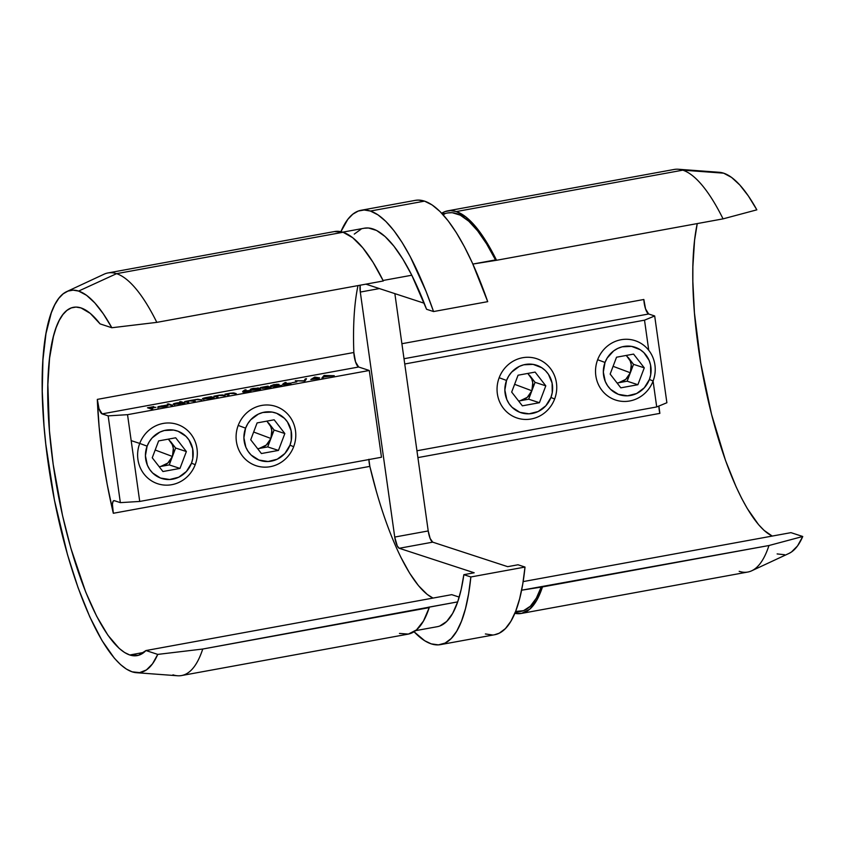 <?xml version="1.0" encoding="UTF-8"?>
<svg xmlns="http://www.w3.org/2000/svg" width="845" height="845" viewBox="0 0 845 845"><rect width="100%" height="100%" fill="white"/><g stroke="black" fill="none" stroke-linecap="round" stroke-linejoin="round"><path stroke-width="1.27" d="M723.056 218.866L756.845 209.835A194.223 53.531 -100.4 0 0 723.626 173.172L682.802 170.162A204.638 56.404 79.6 0 1 723.056 218.866A204.638 56.404 -100.4 0 0 682.802 170.162L723.626 173.172A194.223 53.531 -100.4 0 0 719.327 172.296L723.626 173.172L731.569 177.418L739.85 185.044L748.332 195.924L756.845 209.835L723.056 218.866L496.564 260.271L723.056 218.866M719.327 172.296L678.271 169.243A204.638 56.404 79.6 0 1 682.802 170.162L456.311 211.567A204.638 56.404 79.6 0 1 496.564 260.271L495.497 259.922A202.557 55.833 -100.4 0 0 448.082 212.898L442.357 213.943M447.956 212.919L452.202 212.697L460.282 215.158L468.817 221.253L477.636 230.875L486.583 243.846L495.497 259.922L472.862 264.062L496.564 260.271L486.319 241.649L476.031 227.115L465.954 217.007L456.311 211.567L682.802 170.162A204.638 56.404 -100.4 0 0 674.194 169.454L447.702 210.849A204.638 56.404 79.6 0 1 456.311 211.567L450.533 210.595L445.083 211.567L441.713 213.257A204.638 56.404 79.6 0 1 447.702 210.849M697.252 223.587A177.038 48.799 -100.4 0 0 709.504 406.096A177.038 48.799 -100.4 0 0 772.235 536.068L764.123 530.417L758.578 524.66L747.297 508.553L741.667 498.36L736.132 486.868L725.517 460.451L711.511 414.198L700.843 363.582L694.442 312.956L692.837 281.374L692.868 266.693L694.569 240.265L697.252 223.587M643.848 299.489L401.903 343.714L643.848 299.489A10.415 2.873 -100.4 0 0 648.654 313.991L645.548 308.89L643.848 299.489M417.905 457.599L659.861 413.374L658.899 406.033A10.415 2.873 -100.4 0 0 659.861 413.374L417.905 457.599M751.67 570.808L788.987 553.422A194.223 53.531 -100.4 0 0 802.75 536.49L790.973 532.646L523.15 581.603L790.973 532.646L802.75 536.49L768.961 545.521L542.469 586.926A204.638 56.404 79.6 0 1 521.302 613.449A204.638 56.404 79.6 0 1 514.837 613.312L521.661 613.375L529.73 609.203L536.723 600.32L542.469 586.926L521.608 590.201L768.961 545.521A204.638 56.404 79.6 0 1 751.67 570.808A204.638 56.404 79.6 0 1 739.185 571.336M415.571 630.655L437.224 626.705A202.557 55.833 -100.4 0 0 457.694 601.883L202.737 649.034A204.638 56.404 79.6 0 1 181.559 675.546L408.05 634.151A204.638 56.404 -100.4 0 0 429.228 607.629L202.737 649.034L157.74 654.4A194.223 53.531 79.6 0 1 136.436 672.704L177.492 675.757A204.638 56.404 -100.4 0 0 202.737 649.034L157.74 654.4L145.963 650.544L451.726 594.658L145.963 650.544A177.038 48.799 79.6 0 1 137.207 655.604A177.038 48.799 79.6 0 1 129.771 654.991L143.956 652.393L129.771 654.991A177.038 48.799 79.6 0 1 55.147 477.298A177.038 48.799 79.6 0 1 73.547 307.295A177.038 48.799 79.6 0 1 80.993 307.918A177.038 48.799 79.6 0 1 100.059 323.888L111.836 327.744L156.821 322.367A204.638 56.404 -100.4 0 0 116.578 273.664A204.638 56.404 -100.4 0 0 104.083 274.192L66.766 291.578A194.223 53.531 79.6 0 1 78.617 291.071L116.578 273.664L343.07 232.259A204.638 56.404 -100.4 0 0 334.462 231.551L107.97 272.956A204.638 56.404 79.6 0 1 116.578 273.664A204.638 56.404 79.6 0 1 156.821 322.367L383.313 280.973A204.638 56.404 -100.4 0 0 343.07 232.259L116.578 273.664L78.617 291.071L73.135 290.152L67.97 291.081L63.153 293.838L58.749 298.401L54.798 304.728L51.323 312.756L45.979 333.595L42.915 360.118L42.25 391.298L44.014 425.954L45.788 444.164L54.45 500.229L67.505 554.69L78.099 587.761L89.739 616.744L101.991 640.531L114.36 658.202L120.455 664.519L126.391 669.082L132.137 671.828A194.223 53.531 79.6 0 1 51.418 483.752A194.223 53.531 79.6 0 1 66.766 291.578M136.436 672.704A194.223 53.531 79.6 0 1 132.137 671.828L139.594 672.62L146.428 669.937L152.512 663.821L157.74 654.4L145.963 650.544L138.358 655.34L129.771 654.991L124.532 652.477L119.113 648.326L107.938 635.25L96.668 616.259L85.725 592.091L70.853 548.204L62.519 515.503L53.193 464.391L49.443 430.865L47.859 384.602L49.57 358.174L53.425 336.479L56.108 327.68L59.266 320.361L62.879 314.593L66.892 310.432L71.276 307.918L75.987 307.073L80.993 307.918L90.299 313.411L100.059 323.888L111.836 327.744L103.322 313.822L94.851 302.954L86.56 295.317L78.617 291.071A194.223 53.531 79.6 0 1 111.836 327.744L156.821 322.367L383.313 280.973L373.078 262.351L362.79 247.817L352.703 237.709L343.07 232.259L334.398 231.562M181.559 675.546A204.638 56.404 79.6 0 1 172.961 674.838M364.248 228.224L368.494 228.002L376.585 230.463L385.109 236.558L393.928 246.18L402.885 259.151L411.79 275.227L426.556 309.27L433.548 311.551L487.713 301.654A220.777 60.851 -100.4 0 0 424.549 201.142A220.777 60.851 -100.4 0 0 415.265 200.371L361.1 210.268A220.777 60.851 79.6 0 1 370.385 211.039L424.549 201.142L370.385 211.039L364.153 209.993L358.269 211.049L352.809 214.186L347.802 219.373L340.915 231.688A220.777 60.851 79.6 0 1 361.1 210.268M431.214 643.858A220.777 60.851 79.6 0 1 414.05 631.743L424.686 640.732L431.214 643.858L438.407 644.872L445.114 643.077L451.251 638.493L456.733 631.173L461.486 621.212L465.458 608.749L468.595 593.929L470.855 576.966A220.777 60.851 79.6 0 1 440.498 644.629A220.777 60.851 79.6 0 1 431.214 643.858M440.498 644.629L494.663 634.732A220.777 60.851 -100.4 0 0 525.009 567.058L470.855 576.966L463.852 574.674L461.19 589.387L457.694 601.883L452.666 613.396L446.678 621.476L439.844 625.976M358.005 285.599A177.038 48.799 -100.4 0 0 353.844 352.502L97.323 399.389A177.038 48.799 -100.4 0 0 113.325 513.274L369.846 466.387A177.038 48.799 -100.4 0 0 432.999 598.08L427.2 594.405L418.497 585.68L409.614 573.142L400.773 557.087M369.286 370.48L127.532 414.673L108.149 415.867L102.129 413.892L358.65 367.005L369.286 370.48L381.475 457.251L369.286 370.48L127.532 414.673L139.721 501.444L381.475 457.251L139.721 501.444L127.532 414.673L108.149 415.867L120.349 502.638L139.721 501.444L120.349 502.638L114.318 500.662L120.349 502.638L108.149 415.867L102.129 413.892A10.415 2.873 79.6 0 1 97.323 399.389L99.023 408.79L102.129 413.892L358.65 367.005L369.286 370.48M310.791 379.521L319.642 377.905L314.667 377.166L310.791 379.521L319.072 378.486L318.132 378.18L319.642 377.905L314.91 377.123L310.791 379.521M291.831 382.774L296.838 381.866L291.831 382.774M277.73 384.549L276.568 385.774L273.146 386.883L281.998 385.267L275.544 386.44L278.871 384.327L273.727 384.655L270.833 385.869L274.35 384.75L277.868 384.718L273.146 386.883L281.998 385.267L275.512 386.239L279.072 384.507L276.864 384.253L270.654 385.774L277.73 384.549L278.026 385.679M257.556 389.788L260.577 388.689L258.084 387.971L250.373 389.471L252.782 390.179L257.556 389.788C260.619 389.091 261.401 388.584 259.922 388.267L253.289 388.394C250.278 389.08 249.528 389.577 251.071 389.883L257.556 389.788M227.875 395.154L229.048 394.942L227.379 394.214L229.808 393.453L236.23 393.633L233.632 392.925L229.65 393.295L224.918 394.182L227.875 395.154L229.048 394.942L227.358 394.298L229.808 393.453L236.23 393.633L229.65 393.295L224.918 394.182L227.875 395.154M210.046 396.907L202.451 398.745L208.683 398.692L214.186 397.657L211.218 396.685L206.148 397.594C203.201 398.175 202.05 398.639 202.673 399.009L214.186 397.657L210.046 396.907M179.626 401.85L181.39 402.431L175.126 403.318L173.616 404.396L184.96 403.002L180.788 401.639L179.626 401.85L181.39 402.431L176.922 402.938C173.975 403.509 172.824 403.984 173.447 404.343L184.96 403.002L179.626 401.85M163.898 406.688L159.335 406.973L167.849 405.41L165.789 405.262L157.846 406.941L165.704 406.529L167.986 405.716L163.93 406.867L159.335 406.973L167.849 405.41L165.789 405.262L158.205 406.635L158.1 407.163L164.416 406.783L167.986 405.716L163.898 406.688M151.551 409.107L152.723 408.895L150.748 408.251L155.924 407.301L150.325 408.114L149.079 407.702L153.843 406.625L147.495 407.776L151.551 409.107L152.723 408.895L150.748 408.251L155.924 407.301L150.325 408.114L149.079 407.702L153.843 406.625L147.495 407.776L151.551 409.107M171.429 405.473L172.602 405.262L167.268 404.111L172.602 405.262L168.43 403.899L167.268 404.111L171.429 405.473M187.548 401.893L187.632 402.516L188.794 402.304L187.548 401.893C186.523 401.681 187.083 401.343 189.227 400.868L194.139 401.322L195.311 401.111L194.16 400.731C192.998 400.519 193.537 400.171 195.744 399.674L201.828 399.917L195.586 399.516L192.882 400.91L189.058 400.71L186.344 401.502L186.439 402.125L186.344 401.502L184.664 401.544L187.632 402.516L188.794 402.304L187.157 401.491L189.227 400.868L195.311 401.111L193.6 400.445L195.744 399.674L201.828 399.917L197.899 399.22L189.058 400.71L184.664 401.544L187.632 402.516L187.083 401.618L187.22 402.632M216.859 397.171L218.031 396.96L216.478 396.125L218.792 395.46L225.203 395.65L222.615 394.942L219.003 395.238L213.891 396.199L216.859 397.171L218.031 396.96L216.341 396.316L218.792 395.46L225.203 395.65L218.633 395.312L213.891 396.199L216.859 397.171M242.895 391.235L242.61 391.89L244.627 391.964L250.817 390.633L244.247 390.992L246.043 389.82L244.923 389.915L242.895 391.235L242.99 391.964L242.895 391.235L242.61 391.89L247.796 391.573L250.627 390.422L244.247 390.992L246.043 389.82L244.923 389.915L242.61 391.89M267.02 386.418L264.348 387.242L269.629 386.925L267.2 388.024L262.024 388.362L270.812 387.031L267.538 386.957L268.192 386.197L260.503 387.601L266.819 386.376L264.77 387.38L269.513 387.211L262.024 388.362L267.992 387.876L270.939 386.809L267.506 386.757L267.897 386.144L260.482 387.549L267.02 386.418L267.242 387.496M282.98 383.905L282.695 384.559L284.712 384.644L290.902 383.303L284.332 383.662L286.128 382.5L285.008 382.595L282.98 383.905L283.075 384.633L282.98 383.905L282.695 384.559L287.881 384.243L290.712 383.091L284.332 383.662L286.128 382.5L285.008 382.595L282.695 384.559M304.876 381.084L306.492 378.718L305.246 378.94L304.094 380.789L295.306 380.757L304.876 381.084L306.492 378.718L305.246 378.94L304.094 380.789L295.306 380.757L304.876 381.084M324.026 375.507L321.913 377.968L323.867 376.944L334.271 375.708L324.195 375.476L324.237 376.521L324.026 375.507L321.913 377.968L323.867 376.944L334.271 375.708L324.026 375.507M399.453 633.433L408.41 634.077L416.49 629.905L423.482 621.022L429.228 607.629L428.161 607.28L457.694 601.883A202.557 55.833 79.6 0 0 463.852 574.674L474.193 572.783L399.231 548.278L432.714 542.152L507.676 566.668L518.017 564.777L525.009 567.058L470.855 576.966L463.852 574.674L474.193 572.783L399.231 548.278L397.287 545.997L394.731 537.061L428.214 530.945L394.858 293.627L428.214 530.945L394.731 537.061L360.297 292.064L379.405 288.578L360.297 292.064L360.181 285.145M342.732 232.153L364.375 228.203A202.557 55.833 -100.4 0 1 411.79 275.227L383.07 280.477L411.79 275.227A202.557 55.833 79.6 0 1 426.556 309.27L433.548 311.551L426.081 291.409L410.247 256.626L402.104 242.452L393.939 230.664L385.859 221.432L377.968 214.862L370.385 211.039A220.777 60.851 79.6 0 1 433.548 311.551L487.713 301.654L472.439 263.112L464.412 246.729L456.258 232.544L448.093 220.767L440.023 211.525L432.133 204.955L424.549 201.142L418.317 200.096L415.191 200.381M354.256 234.097L361.005 229.217M365.885 284.152L424.232 303.239L365.885 284.152M451.726 594.658L459.205 597.098L451.726 594.658M494.578 634.743L499.279 633.18L505.416 628.585L510.898 621.265L515.651 611.305L519.622 598.841L522.759 584.032L525.009 567.058L518.017 564.777L507.676 566.668L432.714 542.152L430.126 538.455L428.214 530.945A10.415 2.873 -100.4 0 0 432.714 542.152L399.231 548.278A10.415 2.873 79.6 0 1 394.731 537.061L360.297 292.064A10.415 2.873 79.6 0 1 360.171 285.198M353.844 352.502L355.544 361.892L358.65 367.005A10.415 2.873 -100.4 0 1 353.844 352.502L97.323 399.389L99.108 426.757L102.435 455.392L107.22 484.502L113.325 513.274A10.415 2.873 79.6 0 1 113.885 500.631A10.415 2.873 79.6 0 1 114.318 500.662L113.072 501.338L112.417 504.138L113.325 513.274L369.846 466.387L376.521 491.991M368.895 459.257L369.846 466.387A10.415 2.873 -100.4 0 1 368.906 459.553M492.572 634.975L485.379 633.961M521.302 613.449L747.793 572.044A204.638 56.404 -100.4 0 0 768.961 545.521L802.75 536.49L797.522 545.923L791.427 552.028L788.881 553.475M784.593 554.721L777.136 553.929M444.713 213.922L443.076 214.725M515.587 611.463L523.541 610.681L530.385 606.182L536.374 598.091L541.402 586.578A202.557 55.833 -100.4 0 1 520.921 611.4L515.196 612.445M416.944 450.765L656.713 406.941L666.885 402.738L654.685 315.967L648.654 313.991L654.685 315.967L644.513 320.171L404.755 363.994L644.513 320.171L648.749 350.305L644.513 320.171L654.685 315.967L666.885 402.738L656.713 406.941L653.079 381.074L656.713 406.941L416.944 450.765M404.005 358.713L648.654 313.991L404.005 358.713M149.164 408.325L149.079 407.702L149.164 408.325M150.421 408.737L150.325 408.114L150.421 408.737M150.833 408.874L150.748 408.251L150.833 408.874M158.205 406.635L158.1 407.163M166.317 405.505L159.156 407.29L159.62 406.424L161.796 405.885L166.349 405.684L159.092 406.825L160.55 406.149L166.317 405.505M168.525 404.523L168.43 403.899L168.525 404.523M180.883 402.262L180.788 401.639L180.883 402.262M182.309 402.738L179.658 403.994L174.619 404.132L181.58 402.632L179.626 403.815L174.45 404.005L176.922 402.938L182.309 402.738L182.647 403.889M179.763 403.741L180.503 403.678M174.619 404.132L174.588 405.03M194.16 400.731L193.589 400.414L193.737 401.438M211.313 397.34L211.218 396.685L211.313 397.34M211.535 397.393L208.884 398.65L203.846 398.787L210.806 397.287L208.852 398.47L203.677 398.66L206.148 397.594L211.535 397.393L211.873 398.555M209 398.396L209.729 398.344M203.846 398.787L203.814 399.685M215.148 396.611L215.063 395.988L215.148 396.611M215.686 396.791L215.591 396.168L215.686 396.791M223.777 395.777L223.693 395.154L223.777 395.777M216.436 397.034L216.341 396.316L216.436 397.034M217.028 397.139L216.954 396.611L217.028 397.139M216.88 396.749L216.204 396.97M226.175 394.594L226.08 393.971L226.175 394.594M226.703 394.773L226.618 394.15L226.703 394.773M234.804 393.759L234.72 393.136L234.804 393.759M227.463 395.016L227.358 394.298L227.463 395.016M228.055 395.122L227.981 394.594L228.055 395.122M245.008 390.496L244.923 389.915L245.008 390.496M250.976 391.584L250.627 390.422M245.726 390.908L249.592 390.728L243.846 391.995L244.744 391.119L249.476 390.643L245.261 391.71L243.804 391.679L245.726 390.908M249.476 390.643L249.74 391.753M243.804 391.679L243.814 392.608M250.363 389.45L251.071 389.883M260.049 389.133L259.922 388.267L260.049 389.133M260.714 389.703L259.922 388.267M260.07 389.281L259.193 389.08M251.831 389.767L250.986 390.052M252.243 389.672L251.641 389.218L252.264 388.88L255.232 388.309L259.278 388.901L257.207 389.841L252.243 389.672C250.976 389.439 251.483 389.059 253.743 388.52L259.278 388.901L252.306 390.147L251.62 389.302L251.757 390.327M259.278 388.901L258.75 388.478M267.506 386.757L268.192 386.197M271.097 387.866L270.77 386.704M269.629 386.925L269.893 388.035M272.005 385.658L272.027 386.556M279.209 385.5L278.871 384.327M285.092 383.165L285.008 382.595L285.092 383.165M291.06 384.264L290.712 383.091M289.56 383.313L287.553 384.295L283.751 384.253L288.99 383.25L283.878 384.348L289.56 383.313L289.824 384.422M283.878 384.348L283.899 385.278M304.696 381.074L305.246 378.94L305.763 379.901L304.696 381.074M314.741 377.704L314.667 377.166L314.741 377.704M314.995 377.747L314.91 377.123L314.995 377.747M317.804 378.666L317.72 378.042L317.804 378.666M316.548 378.254L312.692 379.173L314.784 377.683L316.579 378.465L312.661 378.972L314.784 377.683L316.548 378.254M324.332 376.416L324.195 375.476L324.332 376.416M323.128 377.747L324.174 376.532L323.128 377.747M324.892 375.761L328.768 376.046L324.11 376.902L324.892 375.761L328.737 375.845L324.079 376.69L324.892 375.761M155.797 450.248L172.433 456.469C170.172 461.919 166.264 465.257 160.719 466.461L167.817 463.06L172.433 456.469L173.331 448.452L172.274 444.586L168.377 439.136L175.623 448.03L169.243 464.908L159.209 466.736L169.243 464.908L175.623 448.03L170.278 441.153C173.626 445.78 174.345 450.881 172.433 456.469L155.797 450.248M139.731 443.424L147.114 446.16A24.991 23.766 -71.9 0 1 178.147 431.288A24.991 23.766 -71.9 0 1 191.498 463.176L195.206 464.697A31.244 29.702 108.1 0 0 178.506 424.845A31.244 29.702 108.1 0 0 139.731 443.424A31.244 29.702 -71.9 0 1 177.175 424.37A31.244 29.702 -71.9 0 1 195.206 464.697A31.244 29.702 -71.9 0 1 157.751 483.762A31.244 29.702 -71.9 0 1 139.731 443.424L131.176 440.636L139.731 443.424A31.244 29.702 108.1 0 0 156.42 483.287A31.244 29.702 108.1 0 0 195.206 464.697L191.498 463.176L192.797 458.444L192.66 448.748L188.984 439.96L185.963 436.326L178.147 431.288L173.647 430.073L164.321 430.496L159.863 432.122L152.185 437.858L149.269 441.755L147.114 446.16L145.424 455.751L147.368 465.183L149.628 469.376L152.649 473.01L160.476 478.038L169.634 479.516L178.749 477.214L186.428 471.468L191.498 463.176A24.991 23.766 -71.9 0 1 160.476 478.038A24.991 23.766 -71.9 0 1 147.114 446.16L139.731 443.424M162.927 471.531L152.248 457.779L158.628 440.91L175.686 437.794L186.365 451.547L179.985 468.415L162.927 471.531L152.248 457.779L158.628 440.91L175.686 437.794L186.365 451.547L175.623 448.03L186.365 451.547L179.985 468.415L169.243 464.908L179.985 468.415L162.927 471.531M254.271 432.249L270.907 438.47C268.647 443.921 264.738 447.248 259.193 448.463L266.291 445.061L270.907 438.47L271.805 430.454L270.749 426.577L266.851 421.127L274.097 430.031L267.717 446.91L257.683 448.737L267.717 446.91L274.097 430.031L268.752 423.155C272.101 427.781 272.819 432.883 270.907 438.47L254.271 432.249M238.206 425.426L245.589 428.161A24.991 23.766 -71.9 0 1 276.621 413.289A24.991 23.766 -71.9 0 1 289.972 445.178L293.68 446.699A31.244 29.702 108.1 0 0 276.98 406.846A31.244 29.702 108.1 0 0 238.206 425.426A31.244 29.702 -71.9 0 1 275.65 406.371A31.244 29.702 -71.9 0 1 293.68 446.699A31.244 29.702 -71.9 0 1 256.225 465.753A31.244 29.702 -71.9 0 1 238.206 425.426A31.244 29.702 108.1 0 0 254.894 465.289A31.244 29.702 108.1 0 0 293.68 446.699L289.972 445.178L291.271 440.446L291.134 430.749L287.458 421.951L284.438 418.328L276.621 413.289L272.122 412.075L262.795 412.497L258.338 414.113L250.659 419.859L247.743 423.757L245.589 428.161L243.899 437.752L245.842 447.174L248.103 451.378L251.123 455.011L258.95 460.039L268.108 461.518L277.223 459.215L284.902 453.469L289.972 445.178A24.991 23.766 -71.9 0 1 258.95 460.039A24.991 23.766 -71.9 0 1 245.589 428.161L238.206 425.426M261.401 453.533L250.722 439.78L257.102 422.912L274.16 419.796L284.839 433.548L278.459 450.417L261.401 453.533L250.722 439.78L257.102 422.912L274.16 419.796L284.839 433.548L274.097 430.031L284.839 433.548L278.459 450.417L267.717 446.91L278.459 450.417L261.401 453.533M515.228 384.549L531.864 390.77C529.604 396.22 525.696 399.548 520.15 400.762L527.248 397.361L531.864 390.77L532.762 382.753L531.706 378.877L527.798 373.427L535.054 382.331L528.674 399.199L518.64 401.037L528.674 399.199L535.054 382.331L529.709 375.455C533.058 380.081 533.776 385.183 531.864 390.77L515.228 384.549M499.163 377.726L506.546 380.451A24.991 23.766 -71.9 0 1 537.568 365.589A24.991 23.766 -71.9 0 1 550.929 397.467L554.637 398.998A31.244 29.702 108.1 0 0 537.938 359.136A31.244 29.702 108.1 0 0 499.163 377.726A31.244 29.702 -71.9 0 1 536.607 358.671A31.244 29.702 -71.9 0 1 554.637 398.998A31.244 29.702 -71.9 0 1 517.182 418.053A31.244 29.702 -71.9 0 1 499.163 377.726A31.244 29.702 108.1 0 0 515.851 417.578A31.244 29.702 108.1 0 0 554.637 398.998L550.929 397.467L552.229 392.745L552.091 383.049L548.416 374.25L545.395 370.617L541.729 367.691L533.079 364.375L523.752 364.797L519.295 366.413L511.616 372.159L508.701 376.057L506.546 380.451L504.856 390.052L506.799 399.474L509.06 403.678L512.081 407.301L519.907 412.339L529.065 413.818L538.18 411.515L545.859 405.769L550.929 397.467A24.991 23.766 -71.9 0 1 519.907 412.339A24.991 23.766 -71.9 0 1 506.546 380.451L499.163 377.726M522.358 405.832L511.679 392.08L518.059 375.212L535.117 372.096L545.796 385.848L539.416 402.716L522.358 405.832L511.679 392.08L518.059 375.212L535.117 372.096L545.796 385.848L535.054 382.331L545.796 385.848L539.416 402.716L528.674 399.199L539.416 402.716L522.358 405.832M613.702 366.55L630.338 372.772C628.078 378.222 624.17 381.549 618.624 382.764L625.722 379.363L630.338 372.772L631.236 364.755L630.18 360.878L626.272 355.428L633.528 364.332L627.148 381.201L617.114 383.038L627.148 381.201L633.528 364.332L628.184 357.456C631.532 362.082 632.25 367.184 630.338 372.772L613.702 366.55M597.637 359.727L605.02 362.452A24.991 23.766 -71.9 0 1 636.042 347.591A24.991 23.766 -71.9 0 1 649.404 379.468L653.111 381A31.244 29.702 108.1 0 0 636.412 341.137A31.244 29.702 108.1 0 0 597.637 359.727A31.244 29.702 -71.9 0 1 635.081 340.662A31.244 29.702 -71.9 0 1 653.111 381A31.244 29.702 -71.9 0 1 615.656 400.055A31.244 29.702 -71.9 0 1 597.637 359.727A31.244 29.702 108.1 0 0 614.326 399.579A31.244 29.702 108.1 0 0 653.111 381L649.404 379.468L650.703 374.747L650.565 365.051L649.15 360.445L643.869 352.618L640.204 349.693L631.553 346.376L622.226 346.799L617.769 348.415L613.671 350.897L607.175 358.058L605.02 362.452L603.33 372.053L605.273 381.475L607.534 385.669L610.555 389.302L618.382 394.34L627.539 395.819L636.655 393.506L644.334 387.77L649.404 379.468A24.991 23.766 -71.9 0 1 618.382 394.34A24.991 23.766 -71.9 0 1 605.02 362.452L597.637 359.727M620.832 387.834L610.153 374.082L616.533 357.213L633.592 354.097L644.27 367.85L637.89 384.718L620.832 387.834L610.153 374.082L616.533 357.213L633.592 354.097L644.27 367.85L633.528 364.332L644.27 367.85L637.89 384.718L627.148 381.201L637.89 384.718L620.832 387.834M157.846 406.973L157.983 407.998M259.288 388.827L259.426 389.851"/></g></svg>
